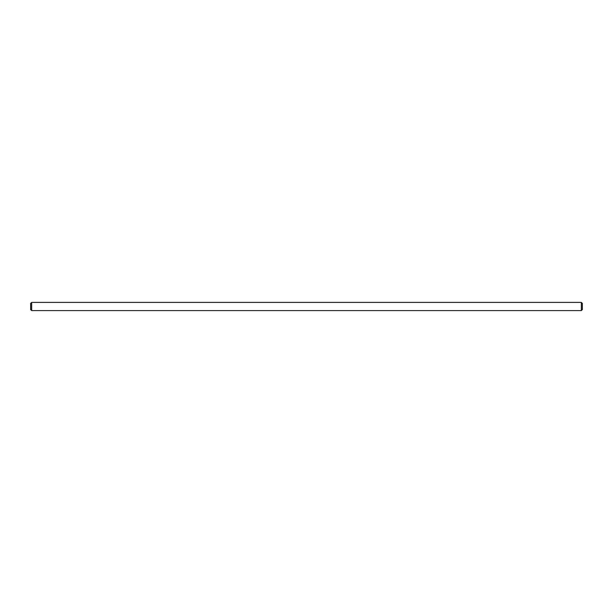 <?xml version="1.0" encoding="UTF-8"?>
<svg xmlns="http://www.w3.org/2000/svg" width="613" height="613" viewBox="0 0 613 613"><rect width="100%" height="100%" fill="white"/><g stroke="black" fill="none" stroke-linecap="round" stroke-linejoin="round"><path stroke-width="0.46" stroke-dasharray="3.06 2.3" d="M582.35 303.435L582.35 309.565M581.331 310.584L581.331 302.416M30.65 303.435L30.65 309.565M31.669 310.584L31.669 302.416"/><path stroke-width="0.92" d="M581.331 310.584L582.35 309.565L582.35 303.435L581.331 302.416L581.331 310.584L31.669 310.584L31.669 302.416L30.65 303.435L30.65 309.565L31.669 310.584M581.331 302.416L31.669 302.416"/></g></svg>
